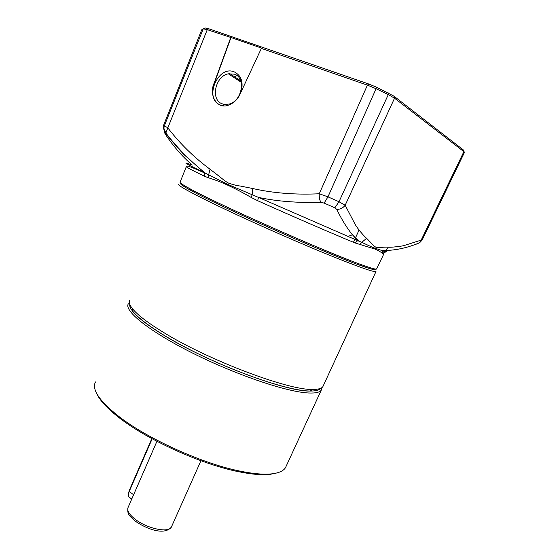 <?xml version="1.0" encoding="UTF-8"?>
<svg xmlns="http://www.w3.org/2000/svg" width="559" height="559" viewBox="0 0 559 559"><rect width="100%" height="100%" fill="white"/><g stroke="black" fill="none" stroke-linecap="round" stroke-linejoin="round"><path stroke-width="0.84" d="M241.111 91.886C243.577 82.082 241.264 75.395 234.172 71.831C217.668 64.949 203.623 99.174 220.435 105.036L224.075 105.812M234.431 74.172C246.072 77.687 242.222 100.774 229.379 104.016L224.522 104.498L222.14 103.792C210.268 99.775 215.222 76.08 228.358 73.816L234.431 74.172M186.301 166.68L180.11 182.143C179.502 182.653 182.772 184.847 189.906 188.725C217.451 204.154 327.462 252.871 362.099 264.945L366.313 266.426C372.35 268.488 375.753 269.368 376.535 269.068L376.689 268.739M415.847 244.332L419.669 242.704L421.172 240.118L404.604 245.38C402.92 246.184 389.7 247.679 388.372 247.134C380.658 246.945 381.175 248.098 375.753 247.162C373.664 245.827 372.126 244.43 371.141 242.976L366.606 238.295C364.545 236.841 357.341 228.428 355.077 224.236L345.169 205.258C343.044 207.983 340.249 209.366 336.798 209.408C341.542 219.275 346.72 227.702 352.31 234.682L357.774 240.552L355.161 242.99L374.67 248.965C378.212 250.46 380.693 251.871 382.118 253.199L383.062 253.751L385.976 251.655C387.457 252.032 387.121 251.627 384.983 250.432M355.161 242.99C331.04 233.033 291.805 216.033 257.636 200.695L251.229 197.474C234.773 187.936 220.553 181.395 208.57 177.846L204.447 176.211C191.744 170.104 185.707 166.896 186.336 166.589C186.259 165.513 189.082 166.191 194.805 168.643L204.468 172.899L204.447 176.211M181.109 183.464C179.341 183.569 182.444 185.812 190.423 190.179C217.717 205.544 326.351 253.66 360.702 265.553L364.88 267.02C372.734 269.662 376.13 270.325 375.061 269.005M463.537 150.657L463.278 149.882L393.864 96.099L394.542 98.202L388.295 94.604L338.999 201.743L345.169 205.258L394.542 98.202L463.879 151.657L421.172 240.118L422.122 240.07M388.372 247.134L385.773 250.495L384.368 251.264L385.989 251.655M422.094 240.118L419.669 242.704C408.343 247.518 397.044 250.118 385.773 250.495L381.692 250.439L384.368 251.264L382.118 253.199M464.438 152.453L463.278 149.882M320.992 202.435C319.636 200.262 319.056 197.376 319.259 193.77L327.972 196.852L338.999 201.743L334.848 207.808L324.136 203.078L320.992 202.435C296.801 202.924 275.971 201.24 258.503 197.39L361.757 242.375L366.606 238.295M359.835 244.59L361.757 242.375L372.874 247.469L381.692 250.439M201.785 29.718L163.521 125.447L201.75 29.795L205.216 27.985L208.71 28.747L368.828 84.039L376.347 87.134L393.864 96.099M334.848 207.808L336.798 209.408M388.435 92.962L388.295 94.604L376.067 88.713L327.972 196.852L324.136 203.078M359.8 241.544L347.901 236.401L352.422 234.808M163.521 125.447L163.165 126.613L163.507 125.461L164.388 125.74L203.266 28.789L207.263 29.669L231 37.53L261.738 48.165L261.353 48.409L367.417 85.143L376.067 88.713L376.347 87.134M257.636 200.695L258.503 197.397L252.165 194.735L252.465 188.46L240.084 185.993C237.757 185.84 234.074 184.952 229.043 183.324C225.703 181.906 220.728 177.51 219.373 176.427L210.065 169.258C193.945 157.352 179.865 143.551 167.826 127.864L165.869 133.007L166.261 134.23C176.344 146.332 182.569 153.404 184.931 155.444L204.314 172.605C184.763 163.263 180.732 160.754 192.219 165.094M368.828 84.039L367.417 85.143L319.259 193.77C295.285 194.916 273.023 193.148 252.465 188.46M219.226 104.568C210.848 99.649 211.98 88.008 214.272 83.438L231 37.53M230.65 37.774L214.055 83.319C208.577 95.414 217.318 109.627 228.4 105.19C234.004 103.045 237.994 99.132 240.37 93.472L261.353 48.409M192.254 165.017C182.507 156.848 173.423 146.395 164.982 133.671L163.165 126.613L163.85 128.2L164.388 125.74L167.826 127.864L207.263 29.669L208.71 28.747M251.229 197.474L252.165 194.735L228.498 184.687L205.635 173.339C190.507 161.334 177.252 147.897 165.869 133.007L163.85 128.2L165.261 133.133L166.261 134.23M208.57 177.846L208.64 174.813L210.065 169.258M95.47 381.937C91.62 389.357 99.139 400.642 118.019 415.798C146.661 438.522 202.721 463.9 240.719 471.258C253.451 473.808 263.722 474.682 271.527 473.878C278.78 473.068 283.434 470.999 285.495 467.652L286.313 465.871M321.921 387.604L321.264 390.147C319.727 392.341 315.535 393.291 308.694 392.991C287.382 392.173 236.359 375.033 192.806 353.197C149.155 331.382 123.56 310.587 128.367 303.775M308.128 390.979C287.647 390.084 239.713 374.16 197.467 353.421C155.143 332.689 128.046 312.111 129.772 304.313C129.471 306.171 130.526 308.61 132.937 311.622C137.877 317.708 147.828 325.359 162.788 334.582C206.788 362.106 286.334 392.083 310.252 391.048C315.618 391.09 319.014 390.21 320.44 388.407C318.833 390.441 314.724 391.3 308.128 390.979M96.525 393.138C99.341 399.888 106.671 407.923 118.522 417.231C146.758 439.66 201.925 464.641 239.399 471.866C251.955 474.374 262.087 475.227 269.808 474.43L277.264 472.851M133.615 494.764L129.227 491.494L128.444 494.009L128.563 496.699L130.659 498.279M151.831 438.591L129.15 490.711L129.227 491.494L152.181 438.773M129.15 490.711L128.409 494.219M129.842 300.267C128.64 302.216 129.555 305.081 132.588 308.854C137.591 314.976 147.688 322.697 162.879 332.025C207.571 359.877 288.395 390.399 312.509 389.434C318.071 389.497 321.523 388.575 322.864 386.667L375.969 271.583C373.251 272.275 354.888 265.637 320.873 251.683C287.955 238.043 245.911 219.317 217.165 205.502C190.319 192.506 177.489 185.42 178.677 184.253M322.864 386.667L323.409 385.486M365.02 266.964L360.814 265.504M240.021 79.273L239.287 80.985M357.46 240.258L359.206 241.076M383.663 253.423L383.865 253.877L383.062 253.751M235.346 77.317L236.282 75.102M164.409 132.762L165.261 133.133M229.721 73.592L240.719 80.88M156.939 441.31L128.13 507.341C126.767 510.451 129.073 514.392 135.054 519.164C146.926 528.653 168.93 533.258 171.389 527.032L171.627 526.508M360.702 265.553L362.099 264.945M190.423 190.179L189.906 188.725M359.053 230.022L355.356 238.141M354.825 239.315L353.47 242.292M464.48 152.369L422.101 240.111M359.807 241.551L352.31 234.682M376.535 269.068L383.865 253.877L381.783 250.467M241.118 82.187L228.358 73.816M239.399 471.866L240.719 471.258M118.522 417.231L118.019 415.798M285.495 467.652L321.264 390.147M200.947 460.721L171.389 527.032C164.416 535.927 146.074 528.849 134.817 520.82C130.533 516.376 126.851 515.237 127.962 507.698M128.563 496.699L131.728 499.082M128.493 492.821L128.444 494.009M310.252 391.048L312.509 389.434M132.937 311.622L132.588 308.854"/></g></svg>
